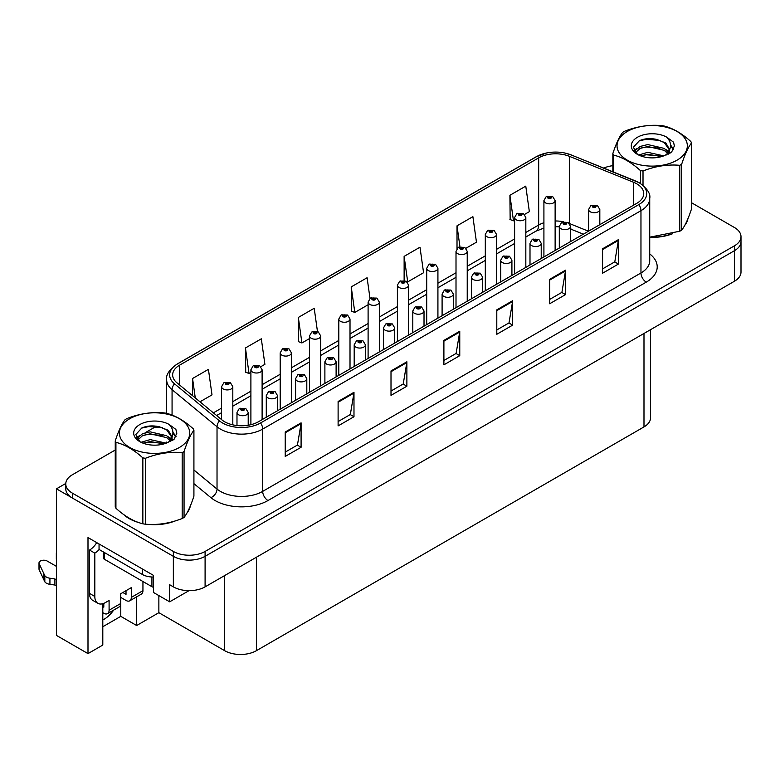 <?xml version="1.0" encoding="UTF-8"?>
<svg xmlns="http://www.w3.org/2000/svg" width="780" height="780" viewBox="0 0 780 780"><rect width="100%" height="100%" fill="white"/><g stroke="black" fill="none" stroke-linecap="round" stroke-linejoin="round"><path stroke-width="1.17" d="M102.804 603.71L102.804 645.06L87.994 653.611L87.994 537.576L153.475 575.377L153.475 592.478L169.66 601.819L169.66 584.717L173.355 586.862A22.444 12.958 0 0 0 205.091 586.862L734.428 281.248A22.444 12.958 0 0 0 741 272.093L741 241.556A22.444 12.958 0 0 1 734.428 250.711A22.444 12.958 0 0 0 741 241.556L741 236.672A22.444 12.958 0 0 0 734.428 227.506L691.519 202.732M189.004 590.655L169.66 601.819M115.245 450.021L72.335 474.786A22.444 12.958 0 0 0 65.764 483.951A22.444 12.958 0 0 0 72.335 493.116L173.355 551.441A22.444 12.958 0 0 0 205.091 551.441L205.091 556.325L734.428 250.711L205.091 556.325A22.444 12.958 0 0 1 173.355 556.325A22.444 12.958 0 0 0 205.091 556.325L205.091 586.862M87.994 653.611L56.472 635.417L56.472 488.836L173.355 556.325L72.335 498.001A22.444 12.958 0 0 1 65.764 488.836L65.764 483.951M65.783 483.464L56.472 488.836M650.559 329.677L650.559 417.748A22.444 12.958 180 0 1 643.987 426.913L256.396 650.686A22.444 12.958 180 0 1 224.659 650.686L158.867 612.69L158.867 595.588M158.867 612.69L136.656 625.521L136.656 596.837M102.804 626.74L120.783 616.356L136.656 625.521M102.804 619.983A23.936 13.816 120 0 0 113.695 610.096M120.783 616.356L120.783 597.422M123.864 514.683A35.899 20.729 0 0 0 129.197 518.612A35.899 20.729 0 0 0 138.772 522.561M636.733 183.807A23.936 13.816 180 0 1 643.744 193.576A23.936 13.816 180 0 1 636.733 203.356L258.463 421.746A23.936 13.816 180 0 1 221.929 419.903L176.972 382.834A23.936 13.816 180 0 1 172.643 374.907A23.936 13.816 180 0 1 179.653 365.137L538.678 157.852A23.936 13.816 180 0 1 569.332 156.302L633.545 182.257A23.936 13.816 180 0 1 636.733 183.807M638.849 182.588A26.93 15.551 0 0 0 635.261 180.843L571.048 154.889A26.93 15.551 0 0 0 564.583 152.968A26.93 15.551 0 0 0 546.624 152.968A26.93 15.551 0 0 0 536.562 156.634L177.538 363.909A26.93 15.551 0 0 0 174.515 383.819L219.482 420.888A26.93 15.551 0 0 0 260.578 422.965L638.849 204.575A26.93 15.551 0 0 0 638.849 182.588M285.226 432.013L285.226 456.436L301.09 447.281L301.09 422.848L285.226 432.013M285.226 452.107L297.443 445.048L301.031 423.657A5.986 3.451 -120 0 0 301.09 422.848M297.336 445.107L301.09 447.281M338.11 401.476L338.11 425.899L353.983 416.744L353.983 392.311L338.11 401.476M338.11 421.57L350.337 414.511L353.915 393.12A5.986 3.451 -120 0 0 353.983 392.311M350.23 414.57L353.983 416.744M391.004 370.939L391.004 395.363L406.877 386.207L406.877 361.774L391.004 370.939M391.004 391.034L403.231 383.974L406.809 362.583A5.986 3.451 -120 0 0 406.877 361.774M403.123 384.033L406.877 386.207M602.569 248.791L602.569 273.224L618.433 264.059L618.433 239.626L602.569 248.791M602.569 268.885L614.796 261.827L618.374 240.445A5.986 3.451 -120 0 0 618.433 239.626M614.679 261.895L618.433 264.059M549.676 279.328L549.676 303.752L565.549 294.596L565.549 270.163L549.676 279.328M549.676 299.423L561.902 292.363L565.481 270.982A5.986 3.451 -120 0 0 565.549 270.163M561.795 292.432L565.549 294.596M496.792 309.865L496.792 334.288L512.655 325.133L512.655 300.7L496.792 309.865M496.792 329.959L509.008 322.901L512.587 301.509A5.986 3.451 -120 0 0 512.655 300.7M508.901 322.969L512.655 325.133M443.898 340.402L443.898 364.825L459.761 355.67L459.761 331.237L443.898 340.402M443.898 360.497L456.115 353.438L459.703 332.046A5.986 3.451 -120 0 0 459.761 331.237M456.007 353.496L459.761 355.67M649.73 237.344A35.899 20.729 0 0 0 672.643 233.698M684.762 225.371A35.899 20.729 0 0 0 687.901 218.79M148.444 524.375A35.899 20.729 0 0 0 175.042 520.981M187.171 512.655A35.899 20.729 0 0 0 190.3 506.074M205.091 551.441L734.428 245.827A22.444 12.958 0 0 0 741 236.672M612.846 165.672A22.444 12.958 0 0 0 603.788 168.1M156.507 426.202L145.109 432.773M260.851 366.668L264.898 364.338L261.319 338.812L245.447 347.968L245.71 372.255M199.992 401.807L212.004 394.875L208.426 369.349L192.562 378.505L192.562 395.684M404.128 256.366L407.706 281.892L423.569 272.727L419.991 247.201L404.128 256.366L404.128 280.459M465.962 248.255L476.463 242.19L472.885 216.665L457.012 225.829L457.012 248.537M524.569 214.422L529.357 211.653L525.769 186.127L509.906 195.293L510.159 219.57M317.47 331.539L314.203 308.276L298.34 317.44L298.594 341.718M370.003 298.438L367.097 277.738L351.234 286.904L351.488 311.181M351.234 286.904L354.812 312.429L368.101 304.756M354.812 312.429L351.234 311.084M407.706 281.892L406.721 281.522M457.012 225.829L459.947 246.733M509.906 195.293L513.484 220.818L514.605 220.165M513.484 220.818L509.906 219.472M298.34 317.44L301.918 342.956L309.494 338.588M301.918 342.956L298.34 341.62M245.447 347.968L249.034 373.493L250.897 372.421M249.034 373.493L245.447 372.157M192.562 378.505L195.283 397.936M232.81 424.846L232.81 386.685A5.606 3.237 180 0 1 229.349 389.678A5.606 3.237 180 0 1 223.236 388.976A5.606 3.237 180 0 1 221.588 386.685L223.831 382.795A3.744 2.252 57.8 0 1 225.82 382.902A1.872 1.082 0 0 0 225.878 384.394A1.872 1.082 0 0 0 228.52 384.394A1.872 1.082 0 0 0 228.52 382.873A1.872 1.082 0 0 0 225.937 382.834L227.955 383.633L226.678 383.935L226.697 383.311M225.937 382.834A3.744 2.067 -117.9 0 0 224.191 382.59A3.744 2.067 -117.9 0 0 224.026 382.697M226.649 383.926L225.82 382.902M226.678 383.935L226.649 383.341M248.206 425.246L248.206 412.493A5.606 3.237 180 0 1 244.745 415.486A5.606 3.237 180 0 1 238.631 414.784A5.606 3.237 180 0 1 236.983 412.493L239.226 408.593A3.744 2.252 57.8 0 1 241.215 408.71A1.872 1.082 0 0 0 241.274 410.202A1.872 1.082 0 0 0 243.916 410.202A1.872 1.082 0 0 0 243.916 408.671A1.872 1.082 0 0 0 241.332 408.642L243.341 409.441L242.063 409.744L241.215 408.71M242.093 409.753L242.093 409.12M241.332 408.642A3.744 2.067 -117.9 0 0 239.577 408.389A3.744 2.067 -117.9 0 0 239.421 408.496M242.063 409.744L242.044 409.149M262.109 419.64L262.109 369.769A5.606 3.237 180 0 1 258.648 372.762A5.606 3.237 180 0 1 252.535 372.06A5.606 3.237 180 0 1 250.897 369.769L253.13 365.878A3.744 2.252 57.8 0 1 255.128 365.986A1.872 1.082 0 0 0 255.177 367.477A1.872 1.082 0 0 0 257.829 367.477A1.872 1.082 0 0 0 257.829 365.956A1.872 1.082 0 0 0 255.245 365.918L257.029 366.415L255.977 367.019L255.996 366.395M255.245 365.918A3.744 2.067 -117.9 0 0 253.49 365.674A3.744 2.067 -117.9 0 0 253.325 365.771M255.957 367.01L255.128 365.986M255.977 367.019L255.957 366.424M291.418 402.724L291.418 352.852A5.606 3.237 180 0 1 287.956 355.846A5.606 3.237 180 0 1 281.843 355.144A5.606 3.237 180 0 1 280.195 352.852L282.438 348.962A3.744 2.252 57.8 0 1 284.427 349.069A1.872 1.082 0 0 0 284.485 350.561A1.872 1.082 0 0 0 287.128 350.561A1.872 1.082 0 0 0 287.128 349.04A1.872 1.082 0 0 0 284.544 349.001L286.552 349.801L285.275 350.103L285.305 349.479M284.544 349.001A3.744 2.067 -117.9 0 0 282.789 348.748A3.744 2.067 -117.9 0 0 282.633 348.855M285.256 350.093L284.427 349.069M285.275 350.103L285.256 349.508M320.716 385.808L320.716 335.936A5.606 3.237 180 0 1 317.255 338.93A5.606 3.237 180 0 1 311.142 338.227A5.606 3.237 180 0 1 309.494 335.936L311.737 332.046A3.744 2.252 57.8 0 1 313.726 332.153A1.872 1.082 0 0 0 313.784 333.645A1.872 1.082 0 0 0 316.427 333.645A1.872 1.082 0 0 0 316.427 332.124A1.872 1.082 0 0 0 313.843 332.085L315.851 332.885L314.574 333.187L314.603 332.563M313.843 332.085A3.744 2.067 -117.9 0 0 312.098 331.831A3.744 2.067 -117.9 0 0 311.932 331.939M314.555 333.177L313.726 332.153M314.574 333.187L314.555 332.592M277.505 410.748L277.505 395.577A5.606 3.237 180 0 1 274.043 398.57A5.606 3.237 180 0 1 267.93 397.868A5.606 3.237 180 0 1 266.282 395.577L268.525 391.677A3.744 2.252 57.8 0 1 270.514 391.794A1.872 1.082 0 0 0 270.572 393.286A1.872 1.082 0 0 0 273.215 393.286A1.872 1.082 0 0 0 273.215 391.755A1.872 1.082 0 0 0 270.631 391.726L272.639 392.525L271.362 392.827L270.514 391.794M271.391 392.837L271.391 392.203M270.631 391.726A3.744 2.067 -117.9 0 0 268.885 391.472A3.744 2.067 -117.9 0 0 268.72 391.579M271.362 392.827L271.343 392.233M306.803 393.832L306.803 378.661A5.606 3.237 180 0 1 303.342 381.654A5.606 3.237 180 0 1 297.229 380.952A5.606 3.237 180 0 1 295.591 378.661L297.823 374.761A3.744 2.252 57.8 0 1 299.822 374.878A1.872 1.082 0 0 0 299.871 376.369A1.872 1.082 0 0 0 302.523 376.369A1.872 1.082 0 0 0 302.523 374.839A1.872 1.082 0 0 0 299.93 374.81L301.724 375.297L300.671 375.911L300.69 375.287M299.93 374.81A3.744 2.067 -117.9 0 0 298.184 374.556A3.744 2.067 -117.9 0 0 298.019 374.663M300.641 375.892L299.822 374.878M300.671 375.911L300.641 375.307M336.112 376.915L336.112 361.744A5.606 3.237 180 0 1 332.641 364.728A5.606 3.237 180 0 1 326.527 364.026A5.606 3.237 180 0 1 324.889 361.744L327.122 357.844A3.744 2.252 57.8 0 1 329.121 357.962A1.872 1.082 0 0 0 329.18 359.453A1.872 1.082 0 0 0 331.822 359.453A1.872 1.082 0 0 0 331.822 357.923A1.872 1.082 0 0 0 329.238 357.893L331.032 358.381L329.969 358.995L329.989 358.371M329.238 357.893A3.744 2.067 -117.9 0 0 327.483 357.64A3.744 2.067 -117.9 0 0 327.317 357.747M329.95 358.976L329.121 357.962M329.969 358.995L329.95 358.39M365.41 359.999L365.41 344.819A5.606 3.237 180 0 1 361.949 347.812A5.606 3.237 180 0 1 355.836 347.11A5.606 3.237 180 0 1 354.188 344.819L356.431 340.928A3.744 2.252 57.8 0 1 358.42 341.035A1.872 1.082 0 0 0 358.478 342.537A1.872 1.082 0 0 0 361.12 342.537A1.872 1.082 0 0 0 361.12 341.006A1.872 1.082 0 0 0 358.537 340.977L360.545 341.767L359.268 342.079L359.297 341.455M358.537 340.977A3.744 2.067 -117.9 0 0 356.791 340.723A3.744 2.067 -117.9 0 0 356.626 340.831M359.248 342.059L358.42 341.035M359.268 342.079L359.248 341.474M142.945 581.519L142.945 590.675L131.313 597.392A7.478 4.319 60 0 1 129.763 600.815A7.478 4.319 60 0 1 126.019 600.454L120.734 597.392M131.313 597.392L131.313 587.623L120.734 593.736L120.734 603.505L109.093 610.223L109.093 600.454L105.397 602.589A14.957 8.638 -60 0 1 97.909 603.33A14.957 8.638 -60 0 1 94.819 596.476L94.819 553.117L89.524 550.066A14.957 8.638 120 0 0 96.739 542.626M122.85 592.508L126.019 594.341L126.019 590.675M99.05 543.952L99.05 549.451L142.418 574.49A14.957 8.638 0 0 0 153.475 577.015M97.909 603.33L92.625 600.278A14.957 8.638 -60 0 1 89.524 593.424L89.524 550.066M99.167 549.52A14.957 8.638 -60 0 1 94.819 553.117M102.804 606.587L103.808 607.172L103.808 603.369M56.472 585.946L54.912 585.039L54.912 578.935L56.472 579.832M109.093 610.223A7.478 4.319 60 0 1 107.552 613.645A7.478 4.319 60 0 1 103.808 613.275L102.804 612.69M56.472 566.397L47.151 561.025A4.777 2.759 180 0 0 41.945 560.42A4.777 2.759 180 0 0 39 562.975A4.777 2.759 180 0 0 39.166 563.687L44.83 575.728A7.478 4.319 0 0 0 49.93 578.233L54.912 578.935M54.912 585.039L49.93 584.337L49.93 578.233M44.83 575.728L44.83 581.841L39.166 569.79A4.777 2.759 0 0 1 39 569.078L39 562.975M44.83 581.841A7.478 4.319 0 0 0 49.93 584.337M107.552 613.645L119.184 606.928A7.478 4.319 -120 0 0 120.734 603.505M43.826 573.739L43.826 579.842M129.763 600.815L141.394 594.097A7.478 4.319 -120 0 0 142.945 590.675M56.472 553.625A4.777 2.759 180 0 1 56.336 552.962A4.777 2.759 180 0 1 56.472 552.308M56.336 552.962L56.336 559.075A4.777 2.759 0 0 0 56.472 559.728M686.654 221.627A35.529 20.514 180 0 1 686.273 222.436M669.074 234.712A35.529 20.514 180 0 1 650.968 237.169M189.062 508.911A35.529 20.514 180 0 1 188.672 509.73M171.473 521.995A35.529 20.514 180 0 1 153.368 524.452M134.355 520.816A35.529 20.514 180 0 1 129.46 518.456A35.529 20.514 180 0 1 126.233 516.321M103.243 551.87L103.243 557.7A3.744 2.155 0 0 0 104.335 559.221L151.934 586.706A3.744 2.155 0 0 0 153.475 587.242M627.325 131.469A35.159 20.299 -0 0 0 627.325 160.173A35.159 20.299 -0 0 0 677.04 160.173A35.159 20.299 -0 0 0 677.04 131.469A35.159 20.299 -0 0 0 627.325 131.469M649.73 237.178L679.789 231.221A40.394 23.322 -0 0 0 680.745 230.685A40.394 23.322 -0 0 0 681.661 230.139C684.938 226.044 688.223 218.966 691.519 208.903L691.519 142.993A40.394 23.322 -0 0 0 690.836 141.521C681.837 133.37 672.857 128.183 663.907 125.97A40.394 23.322 -0 0 0 661.352 125.58C649.038 124.527 636.782 126.418 624.575 131.264A40.394 23.322 -0 0 0 623.62 131.8A40.394 23.322 -0 0 0 622.703 132.346C619.398 136.5 616.112 143.578 612.846 153.582A40.394 23.322 -0 0 0 613.529 155.064L613.529 172.039M640.458 183.456L640.458 170.605C631.459 162.454 622.479 157.268 613.529 155.064M640.458 170.605A40.394 23.322 -0 0 0 643.012 170.995L643.012 185.309M679.789 231.221L679.789 165.311C667.582 164.239 655.327 166.14 643.012 170.995M679.789 165.311A40.394 23.322 -0 0 0 680.745 164.775A40.394 23.322 -0 0 0 681.661 164.229L681.661 230.139M663.819 155.873L647.761 152.324L638.644 155.015M661.576 156.595L647.761 154.264L640.692 155.903M668.207 152.48L664.277 148.415L647.761 144.563L640.087 146.474L635.661 150.248L635.086 152.305M667.582 153.445L664.277 150.355L647.761 146.503L640.087 148.415L635.437 152.685M666.071 155.123L668.704 151.476L669.279 148.922L665.837 142.984L656.458 139.367C650.062 138.06 644.368 138.508 639.385 140.722L633.36 147.284L637.406 154.313M668.382 154.108L669.279 150.462M669.23 149.682L664.277 142.594L656.906 139.445M637.406 137.29A20.894 12.071 -0 0 0 637.406 154.352A20.894 12.071 -0 0 0 663.526 155.951L671.678 152.002L674.427 145.821L673.481 142.136L666.637 137.105A20.894 12.071 -0 0 0 637.406 137.29M666.637 137.105C670.985 141.531 671.678 146.318 668.704 151.476M612.846 171.766L612.846 153.582M691.519 142.993C688.243 147.089 684.967 154.167 681.661 164.229M660.046 155.951L646.425 154.781L641.004 155.776M669.991 153.202L669.035 152.431M668.46 152.012L667.485 151.378M660.046 148.2L646.425 147.03L641.004 148.015M635.768 150.062L634.169 151.047M673.393 149.692L670.527 145.918M660.094 140.458L646.425 139.269L639.142 140.829M674.417 146.006L673.481 142.136M670.615 152.792L669.211 151.593M668.792 151.281L665.438 149.272M637.094 148.434L633.808 150.335M673.627 149.233L670.517 144.944M129.724 418.753A35.159 20.299 -0 0 0 129.724 447.457A35.159 20.299 -0 0 0 179.439 447.457A35.159 20.299 -0 0 0 179.439 418.753A35.159 20.299 -0 0 0 129.724 418.753M126.019 419.084A40.394 23.322 -0 0 0 125.102 419.63C121.807 423.784 118.521 430.862 115.245 440.866A40.394 23.322 -0 0 0 115.928 442.348L115.928 508.258C124.888 516.38 133.858 521.567 142.857 523.799A40.394 23.322 -0 0 0 145.411 524.199C157.618 525.262 169.884 523.37 182.189 518.505A40.394 23.322 -0 0 0 183.144 517.978A40.394 23.322 -0 0 0 184.06 517.423C187.336 513.328 190.622 506.249 193.918 496.187L193.918 430.277A40.394 23.322 -0 0 0 193.235 428.805C184.236 420.654 175.266 415.467 166.306 413.264A40.394 23.322 -0 0 0 163.751 412.864C151.447 411.811 139.181 413.712 126.974 418.558A40.394 23.322 -0 0 0 126.019 419.084M142.857 523.799L142.857 457.889C133.858 449.738 124.888 444.561 115.928 442.348M142.857 457.889A40.394 23.322 -0 0 0 145.411 458.289L145.411 524.199M182.189 518.505L182.189 452.595C169.982 451.532 157.726 453.424 145.411 458.289M182.189 452.595A40.394 23.322 -0 0 0 183.144 452.069A40.394 23.322 -0 0 0 184.06 451.513L184.06 517.423M115.245 440.866L115.245 506.776A40.394 23.322 -0 0 0 115.928 508.258M166.218 443.157L150.16 439.608L141.043 442.299M163.976 443.888L150.16 441.548L143.091 443.186M170.605 439.764L166.676 435.698L150.16 431.847L142.496 433.758L138.07 437.541L137.485 439.589M169.982 440.729L166.676 437.639L150.16 433.787L142.496 435.698L137.836 439.969M168.48 442.406L171.103 438.769L171.678 436.205L168.246 430.267L158.857 426.65C152.461 425.344 146.767 425.802 141.784 428.005L135.769 434.567L139.805 441.597M170.781 441.392L171.678 437.746M171.629 436.976L166.676 429.877L159.305 426.738M139.805 424.573A20.894 12.071 -0 0 0 139.805 441.636A20.894 12.071 -0 0 0 165.935 443.235L174.076 439.286L176.826 433.105L175.89 429.419L169.036 424.388A20.894 12.071 -0 0 0 139.805 424.573M169.036 424.388C173.394 428.815 174.076 433.612 171.103 438.76M193.918 430.277C190.651 434.372 187.366 441.451 184.06 451.513M162.445 443.235L148.824 442.075L143.413 443.06M172.39 440.485L171.434 439.715M170.859 439.296L169.884 438.662M162.445 435.484L148.824 434.314L143.413 435.298M138.167 437.346L136.578 438.331M175.793 436.976L172.926 433.202M162.503 427.742L148.824 426.562L141.541 428.123M176.826 433.3L175.89 429.419M173.014 440.076L171.61 438.877M171.191 438.565L167.836 436.556M139.493 435.718L136.217 437.619M176.026 436.517L172.916 432.237M350.015 368.891L350.015 319.02A5.606 3.237 180 0 1 346.554 322.013A5.606 3.237 180 0 1 340.441 321.311A5.606 3.237 180 0 1 338.803 319.02L341.035 315.13A3.744 2.252 57.8 0 1 343.034 315.237A1.872 1.082 0 0 0 343.083 316.729A1.872 1.082 0 0 0 345.735 316.729A1.872 1.082 0 0 0 345.735 315.198A1.872 1.082 0 0 0 343.142 315.169L344.935 315.656L343.882 316.27L343.902 315.647M343.142 315.169A3.744 2.067 -117.9 0 0 341.396 314.915A3.744 2.067 -117.9 0 0 341.231 315.023M343.853 316.261L343.034 315.237M343.882 316.27L343.853 315.676M379.324 351.965L379.324 302.104A5.606 3.237 180 0 1 375.853 305.097A5.606 3.237 180 0 1 369.74 304.395A5.606 3.237 180 0 1 368.101 302.104L370.334 298.214A3.744 2.252 57.8 0 1 372.333 298.321A1.872 1.082 0 0 0 372.392 299.812A1.872 1.082 0 0 0 375.034 299.812A1.872 1.082 0 0 0 375.034 298.282A1.872 1.082 0 0 0 372.45 298.252L374.459 299.052L373.181 299.354L372.333 298.321M372.45 298.252A3.744 2.067 -117.9 0 0 370.695 297.999A3.744 2.067 -117.9 0 0 370.529 298.106M373.162 299.344L373.162 298.76L373.181 299.354M408.623 335.049L408.623 285.188A5.606 3.237 180 0 1 405.161 288.181A5.606 3.237 180 0 1 399.048 287.479A5.606 3.237 180 0 1 397.4 285.188L399.643 281.287A3.744 2.252 57.8 0 1 401.632 281.404A1.872 1.082 0 0 0 401.69 282.896A1.872 1.082 0 0 0 404.332 282.896A1.872 1.082 0 0 0 404.332 281.365A1.872 1.082 0 0 0 401.749 281.336L403.757 282.136L402.48 282.438L401.632 281.404M402.509 282.448L402.509 281.814M401.749 281.336A3.744 2.067 -117.9 0 0 400.003 281.083A3.744 2.067 -117.9 0 0 399.838 281.19M402.46 282.418L402.46 281.843M394.709 343.083L394.709 327.902A5.606 3.237 180 0 1 391.248 330.895A5.606 3.237 180 0 1 385.135 330.194A5.606 3.237 180 0 1 383.497 327.902L385.729 324.012A3.744 2.252 57.8 0 1 387.719 324.119A1.872 1.082 0 0 0 387.777 325.611A1.872 1.082 0 0 0 390.419 325.611A1.872 1.082 0 0 0 390.419 324.09A1.872 1.082 0 0 0 387.835 324.061L389.854 324.851L388.577 325.153L388.596 324.529M387.835 324.061A3.744 2.067 -117.9 0 0 386.09 323.807A3.744 2.067 -117.9 0 0 385.924 323.915M388.547 325.143L387.719 324.119M388.577 325.153L388.547 324.558M424.018 326.167L424.018 310.986A5.606 3.237 180 0 1 420.547 313.979A5.606 3.237 180 0 1 414.433 313.277A5.606 3.237 180 0 1 412.796 310.986L415.028 307.096A3.744 2.252 57.8 0 1 417.027 307.203A1.872 1.082 0 0 0 417.085 308.695A1.872 1.082 0 0 0 419.728 308.695A1.872 1.082 0 0 0 419.728 307.174A1.872 1.082 0 0 0 417.144 307.135L418.928 307.632L417.875 308.236L417.895 307.613M417.144 307.135A3.744 2.067 -117.9 0 0 415.389 306.891A3.744 2.067 -117.9 0 0 415.223 306.988M417.856 308.227L417.027 307.203M417.875 308.236L417.856 307.642M453.316 309.25L453.316 294.07A5.606 3.237 180 0 1 449.855 297.063A5.606 3.237 180 0 1 443.742 296.361A5.606 3.237 180 0 1 442.094 294.07L444.337 290.18A3.744 2.252 57.8 0 1 446.326 290.287A1.872 1.082 0 0 0 446.384 291.779A1.872 1.082 0 0 0 449.026 291.779A1.872 1.082 0 0 0 449.026 290.257A1.872 1.082 0 0 0 446.443 290.219L448.451 291.018L447.174 291.32L447.203 290.696M446.443 290.219A3.744 2.067 -117.9 0 0 444.697 289.965A3.744 2.067 -117.9 0 0 444.532 290.072M447.154 291.31L446.326 290.287M447.174 291.32L447.154 290.726M437.921 318.133L437.921 268.271A5.606 3.237 180 0 1 434.46 271.264A5.606 3.237 180 0 1 428.347 270.562A5.606 3.237 180 0 1 426.709 268.271L428.941 264.371A3.744 2.252 57.8 0 1 430.93 264.488A1.872 1.082 0 0 0 430.989 265.98A1.872 1.082 0 0 0 433.631 265.98A1.872 1.082 0 0 0 433.631 264.449A1.872 1.082 0 0 0 431.048 264.42L433.066 265.21L431.788 265.522L430.93 264.488M431.808 265.531L431.808 264.898M431.048 264.42A3.744 2.067 -117.9 0 0 429.302 264.166A3.744 2.067 -117.9 0 0 429.136 264.274M431.759 265.502L431.759 264.927M467.23 301.216L467.23 251.355A5.606 3.237 180 0 1 463.759 254.339A5.606 3.237 180 0 1 457.645 253.636A5.606 3.237 180 0 1 456.007 251.355L458.24 247.455A3.744 2.252 57.8 0 1 460.239 247.572A1.872 1.082 0 0 0 460.298 249.064A1.872 1.082 0 0 0 462.94 249.064A1.872 1.082 0 0 0 462.94 247.533A1.872 1.082 0 0 0 460.356 247.504L462.365 248.293L461.087 248.605L460.239 247.572M461.107 248.615L461.107 247.982M460.356 247.504A3.744 2.067 -117.9 0 0 458.601 247.25A3.744 2.067 -117.9 0 0 458.435 247.357M461.068 248.586L461.068 248.001M496.529 284.3L496.529 234.429A5.606 3.237 180 0 1 493.067 237.422A5.606 3.237 180 0 1 486.954 236.72A5.606 3.237 180 0 1 485.306 234.429L487.549 230.539A3.744 2.252 57.8 0 1 489.538 230.646A1.872 1.082 0 0 0 489.596 232.147A1.872 1.082 0 0 0 492.238 232.147A1.872 1.082 0 0 0 492.238 230.617A1.872 1.082 0 0 0 489.655 230.588L491.663 231.377L490.386 231.689L489.538 230.646M490.415 231.699L490.415 231.065M489.655 230.588A3.744 2.067 -117.9 0 0 487.909 230.334A3.744 2.067 -117.9 0 0 487.744 230.441M490.366 231.67L490.366 231.085M525.827 267.384L525.827 217.513A5.606 3.237 180 0 1 522.366 220.506A5.606 3.237 180 0 1 516.253 219.804A5.606 3.237 180 0 1 514.605 217.513L516.847 213.623A3.744 2.252 57.8 0 1 518.837 213.73A1.872 1.082 0 0 0 518.895 215.221A1.872 1.082 0 0 0 521.537 215.221A1.872 1.082 0 0 0 521.537 213.701A1.872 1.082 0 0 0 518.953 213.671L520.962 214.461L519.694 214.773L518.837 213.73M519.714 214.783L519.714 214.149M518.953 213.671A3.744 2.067 -117.9 0 0 517.208 213.418A3.744 2.067 -117.9 0 0 517.042 213.525M519.665 214.753L519.665 214.168M555.126 250.468L555.126 200.596A5.606 3.237 180 0 1 551.665 203.59A5.606 3.237 180 0 1 545.551 202.888A5.606 3.237 180 0 1 543.913 200.596L546.146 196.706A3.744 2.252 57.8 0 1 548.145 196.814A1.872 1.082 0 0 0 548.194 198.305A1.872 1.082 0 0 0 550.846 198.305A1.872 1.082 0 0 0 550.846 196.784A1.872 1.082 0 0 0 548.252 196.745L550.27 197.545L548.993 197.847L548.145 196.814M549.013 197.867L549.013 197.223M548.252 196.745A3.744 2.067 -117.9 0 0 546.507 196.501A3.744 2.067 -117.9 0 0 546.341 196.599M548.993 197.847L548.974 197.252M482.615 292.334L482.615 277.154A5.606 3.237 180 0 1 479.154 280.147A5.606 3.237 180 0 1 473.041 279.445A5.606 3.237 180 0 1 471.393 277.154L473.635 273.263A3.744 2.252 57.8 0 1 475.624 273.37A1.872 1.082 0 0 0 475.683 274.862A1.872 1.082 0 0 0 478.325 274.862A1.872 1.082 0 0 0 478.325 273.341A1.872 1.082 0 0 0 475.741 273.302L477.75 274.102L476.482 274.404L476.502 273.78M475.741 273.302A3.744 2.067 -117.9 0 0 473.996 273.049A3.744 2.067 -117.9 0 0 473.831 273.156M476.453 274.394L475.624 273.37M476.482 274.404L476.453 273.809M511.914 275.418L511.914 260.237A5.606 3.237 180 0 1 508.453 263.231A5.606 3.237 180 0 1 502.339 262.529A5.606 3.237 180 0 1 500.701 260.237L502.934 256.347A3.744 2.252 57.8 0 1 504.933 256.454A1.872 1.082 0 0 0 504.982 257.946A1.872 1.082 0 0 0 507.634 257.946A1.872 1.082 0 0 0 507.634 256.415A1.872 1.082 0 0 0 505.04 256.386L506.834 256.873L505.781 257.488L505.801 256.864M505.04 256.386A3.744 2.067 -117.9 0 0 503.295 256.132A3.744 2.067 -117.9 0 0 503.129 256.24M505.762 256.893L505.781 257.488L504.933 256.454M541.222 258.502L541.222 243.321A5.606 3.237 180 0 1 537.761 246.314A5.606 3.237 180 0 1 531.648 245.612A5.606 3.237 180 0 1 530 243.321L532.233 239.431A3.744 2.252 57.8 0 1 534.232 239.538A1.872 1.082 0 0 0 534.29 241.03A1.872 1.082 0 0 0 536.933 241.03A1.872 1.082 0 0 0 536.933 239.499A1.872 1.082 0 0 0 534.349 239.47L536.357 240.269L535.08 240.572L534.232 239.538M535.109 240.581L535.109 239.947M534.349 239.47A3.744 2.067 -117.9 0 0 532.594 239.216A3.744 2.067 -117.9 0 0 532.438 239.323M535.08 240.572L535.06 239.977M570.521 241.585L570.521 226.405A5.606 3.237 180 0 1 567.06 229.398A5.606 3.237 180 0 1 560.947 228.696A5.606 3.237 180 0 1 559.299 226.405L561.542 222.505A3.744 2.252 57.8 0 1 563.53 222.622A1.872 1.082 0 0 0 563.589 224.114A1.872 1.082 0 0 0 566.231 224.114A1.872 1.082 0 0 0 566.231 222.583A1.872 1.082 0 0 0 563.648 222.553L565.656 223.353L564.379 223.655L563.53 222.622M564.408 223.665L564.408 223.031M563.648 222.553A3.744 2.067 -117.9 0 0 561.902 222.3A3.744 2.067 -117.9 0 0 561.736 222.407M564.379 223.655L564.359 223.06M599.82 224.659L599.82 209.489A5.606 3.237 180 0 1 596.359 212.482A5.606 3.237 180 0 1 590.245 211.78A5.606 3.237 180 0 1 588.608 209.489L590.84 205.589A3.744 2.252 57.8 0 1 592.839 205.705A1.872 1.082 0 0 0 592.888 207.197A1.872 1.082 0 0 0 595.54 207.197A1.872 1.082 0 0 0 595.54 205.666A1.872 1.082 0 0 0 592.946 205.637L594.965 206.427L593.687 206.739L592.839 205.705M593.707 206.749L593.707 206.115M592.946 205.637A3.744 2.067 -117.9 0 0 591.201 205.384A3.744 2.067 -117.9 0 0 591.035 205.491M593.658 206.72L593.658 206.144M734.428 281.248L734.428 245.827M173.355 586.862L173.355 551.441M256.396 650.686L256.396 557.242M643.987 426.913L643.987 333.469M224.659 650.686L224.659 575.562M649.73 253.91A37.401 21.596 180 0 1 646.259 282.136L267.979 500.536A7.478 4.319 60 0 1 262.694 491.371L640.965 272.971A29.923 17.277 0 0 0 649.73 260.764L649.73 198.461A29.923 17.277 180 0 1 640.965 210.678A7.478 4.319 -120 0 0 638.849 204.575M267.979 500.536A37.401 21.596 180 0 1 215.095 500.536A37.401 21.596 180 0 1 210.902 497.65L193.918 483.649M219.482 420.888A7.478 5.002 129.5 0 0 217.025 426.767L217.025 489.06A29.923 17.277 0 0 0 220.379 491.371A29.923 17.277 0 0 0 262.694 491.371L262.694 429.078A29.923 17.277 180 0 1 217.025 426.767L172.068 389.698A29.923 17.277 180 0 1 166.657 379.792L166.657 413.351M546.624 152.968L535.996 156.868A7.478 4.319 60 0 1 536.562 156.634M177.538 363.909A7.478 4.319 -120 0 0 176.972 364.153C169.162 369.798 165.73 375.005 166.657 379.792M174.515 383.819A7.478 5.002 129.5 0 0 172.068 389.698L172.068 415.106M260.578 422.965A7.478 4.319 60 0 1 262.694 429.078L640.965 210.678L640.965 272.971A7.478 4.319 60 0 0 646.259 282.136M159.637 444.815A37.401 21.596 180 0 1 160.397 442.728M72.335 493.116L72.335 498.001M172.068 436.927L172.068 440.68M166.657 442.084A29.923 17.277 0 0 0 166.696 443.011M193.918 470.008L217.025 489.06A7.478 5.002 -50.5 0 1 210.902 497.65M179.653 365.137L179.653 385.047M633.545 182.257L633.545 205.198M569.332 156.302L569.332 223.382M588.471 231.221L569.468 223.538M563.433 221.744A23.936 13.816 0 0 0 555.126 220.984M543.913 222.749A23.936 13.816 0 0 0 538.678 225.03L525.827 232.45M538.678 157.852L538.678 225.03A13.465 7.771 60 0 1 535.889 231.192L525.827 237.003M514.605 238.934L496.529 249.366M485.306 255.85L467.23 266.282M456.007 272.766L437.921 283.198M426.709 289.682L408.623 300.125M397.4 306.599L379.324 317.041M368.101 323.515L350.015 333.957M338.803 340.431L320.716 350.873M309.494 357.347L291.418 367.79M280.195 374.264L262.109 384.706M250.897 391.18L232.81 401.622M221.588 408.096L213.369 412.844M583.342 234.175L572.013 229.603A13.465 6.308 -68 0 1 570.521 228.364M443.898 341.172L459.703 332.046M496.792 310.635L512.587 301.509M549.676 280.098L565.481 270.982M602.569 249.561L618.374 240.445M391.004 371.709L406.809 362.583M338.11 402.246L353.915 393.12M285.226 432.783L301.031 423.657M142.418 568.99L142.418 574.49M94.819 596.476L89.524 593.424M39.166 563.687L39.166 569.79M151.934 586.706L151.934 577.005M104.335 559.221L104.335 552.503M649.73 198.461C650.744 193.81 647.303 188.604 639.425 182.822L571.282 154.957L564.583 152.968M535.996 156.868L176.972 364.153M572.013 229.603L570.521 229.037M559.299 226.804L555.126 226.678M543.913 228.072L535.889 231.192M514.605 243.487L496.529 253.919M485.306 260.403L467.23 270.835M456.007 277.319L437.921 287.752M426.709 294.235L408.623 304.678M397.4 311.152L379.324 321.594M368.101 328.068L350.015 338.51M338.803 344.984L320.716 355.427M309.494 361.901L291.418 372.343M280.195 378.817L262.109 389.259M250.897 395.733L232.81 406.175M221.588 412.649L216.616 415.526M232.81 386.685L230.393 382.688L224.191 382.59M221.588 419.62L221.588 386.685M248.206 412.493L245.788 408.486L239.577 408.389M236.983 425.539L236.983 412.493M262.109 369.769L259.701 365.771L253.49 365.674M250.897 424.69L250.897 369.769M291.418 352.852L289 348.855L282.789 348.748M280.195 409.198L280.195 352.852M320.716 335.936L318.298 331.939L312.098 331.831M309.494 392.281L309.494 335.936M277.505 395.577L275.087 391.57L268.885 391.472M266.282 417.232L266.282 395.577M306.803 378.661L304.385 374.654L298.184 374.556M295.591 400.315L295.591 378.661M336.112 361.744L333.694 357.737L327.483 357.64M324.889 383.399L324.889 361.744M365.41 344.819L362.993 340.821L356.791 340.723M354.188 366.483L354.188 344.819M350.015 319.02L347.597 315.013L341.396 314.915M338.803 375.365L338.803 319.02M379.324 302.104L376.906 298.096L370.695 297.999M368.101 358.449L368.101 302.104M408.623 285.188L406.204 281.18L400.003 281.083M397.4 341.533L397.4 285.188M394.709 327.902L392.291 323.905L386.09 323.807M383.497 349.557L383.497 327.902M424.018 310.986L421.6 306.988L415.389 306.891M412.796 332.641L412.796 310.986M453.316 294.07L450.898 290.072L444.697 289.965M442.094 315.724L442.094 294.07M437.921 268.271L435.503 264.264L429.302 264.166M426.709 324.616L426.709 268.271M467.23 251.355L464.812 247.348L458.601 247.25M456.007 307.7L456.007 251.355M496.529 234.429L494.11 230.431L487.909 230.334M485.306 290.774L485.306 234.429M525.827 217.513L523.409 213.515L517.208 213.418M514.605 273.858L514.605 217.513M555.126 200.596L552.708 196.599L546.507 196.501M543.913 256.942L543.913 200.596M482.615 277.154L480.197 273.156L473.996 273.049M471.393 298.808L471.393 277.154M511.914 260.237L509.496 256.23L503.295 256.132M500.701 281.892L500.701 260.237M541.222 243.321L538.804 239.314L532.594 239.216M530 264.976L530 243.321M570.521 226.405L568.103 222.397L561.902 222.3M559.299 248.059L559.299 226.405M599.82 209.489L597.402 205.481L591.201 205.384M588.608 231.143L588.608 209.489"/></g></svg>
